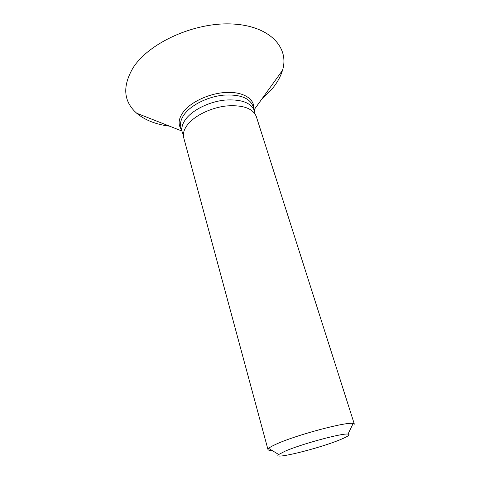<?xml version="1.0" encoding="UTF-8"?>
<svg xmlns="http://www.w3.org/2000/svg" width="480" height="480" viewBox="0 0 480 480"><rect width="100%" height="100%" fill="white"/><g stroke="black" fill="none" stroke-linecap="round" stroke-linejoin="round"><path stroke-width="0.72" d="M256.284 116.484C252.846 108.342 242.952 104.826 226.602 105.936C211.362 107.562 195.15 115.332 187.896 124.284C184.038 129.126 182.658 133.644 183.744 137.832L267.978 449.568L268.656 448.356C269.79 447.324 272.208 445.968 275.91 444.288C295.038 435.294 346.986 421.404 353.124 423.498L354.348 424.146L256.284 116.484M284.814 451.314C300.696 444.21 342.696 432.84 348.024 434.118C350.598 434.58 348.162 436.362 340.71 439.464C319.758 448.35 270.918 460.41 278.7 454.524L284.814 451.314M254.994 113.802L254.49 110.85C251.022 102.612 241.134 99.03 224.832 100.086C209.64 101.664 193.5 109.446 186.294 118.458C182.466 123.336 181.104 127.89 182.202 132.12L183.378 134.88M261.852 99.03L270.15 91.11C276.198 84.474 280.314 77.55 282.492 70.344C289.596 47.766 270.066 25.836 232.392 24C194.826 21.936 148.932 42.72 133.062 67.842C122.226 86.358 123.444 101.496 136.722 113.25C145.038 120.18 156 124.488 169.608 126.18M271.872 450.336C269.478 450.438 268.176 450.18 267.978 449.568M254.49 110.85L252.978 106.104C249.486 97.794 239.61 94.146 223.344 95.16C208.188 96.702 192.108 104.49 184.944 113.55C181.14 118.458 179.79 123.042 180.9 127.314L182.202 132.12M181.566 129.786C177.732 124.578 178.416 118.506 183.612 111.558C191.58 101.352 210.576 92.886 227.088 92.4C243.642 91.848 254.67 99.072 253.752 108.54M348.024 434.118L353.124 423.498M254.136 109.746L282.492 70.344M278.7 454.524L268.656 448.356M181.896 131.01L136.722 113.25"/></g></svg>
